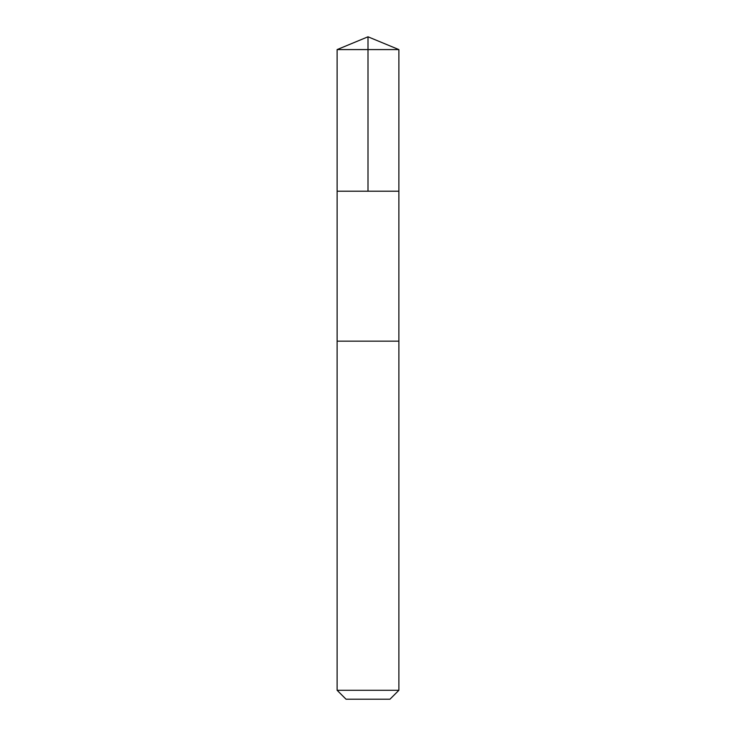 <?xml version="1.0" encoding="UTF-8"?>
<svg xmlns="http://www.w3.org/2000/svg" width="736" height="736" viewBox="0 0 736 736"><rect width="100%" height="100%" fill="white"/><g stroke="black" fill="none" stroke-linecap="round" stroke-linejoin="round"><path stroke-width="1.1" d="M337.125 191.213L398.875 191.213L398.884 49.588L337.116 49.588L337.125 191.213L398.875 191.213L398.875 341.145L337.125 341.145L337.125 191.213M375.857 341.145L337.116 341.145L337.116 690.285L398.884 690.285L398.884 341.145L375.857 341.145M398.884 690.285L389.97 699.2L346.03 699.2L337.116 690.285M368 191.213L368 36.8L337.116 49.588M368 36.8L398.884 49.588"/></g></svg>

